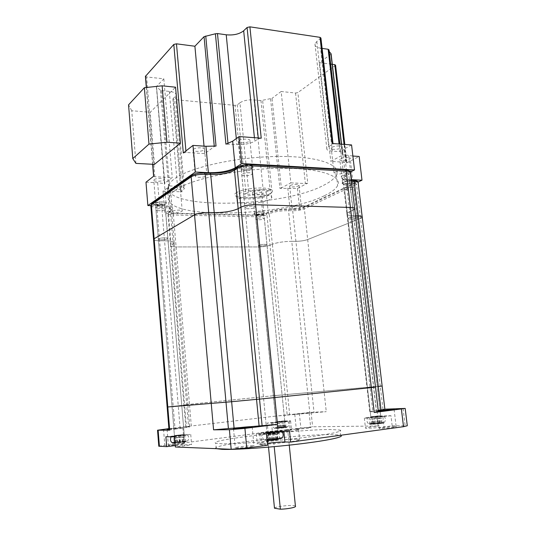 <?xml version="1.0" encoding="UTF-8"?>
<svg xmlns="http://www.w3.org/2000/svg" width="536" height="536" viewBox="0 0 536 536"><rect width="100%" height="100%" fill="white"/><g stroke="black" fill="none" stroke-linecap="round" stroke-linejoin="round"><path stroke-width="0.4" stroke-dasharray="2.68 2.01" d="M238.902 198.668C246.506 193.858 274.673 193.268 271.591 197.905L269.507 199.667C261.488 204.296 234.58 204.893 237.113 200.297L238.902 198.668M266.479 245.2L266.982 244.858C265.635 244.074 262.982 244.188 259.022 245.186L258.533 245.528C259.88 246.305 262.526 246.198 266.479 245.2L266.982 244.858C265.635 244.074 262.982 244.188 259.022 245.186L258.533 245.528C259.88 246.305 262.526 246.198 266.479 245.2M356.641 218.232L357.478 217.703C358.376 216.638 351.335 216.926 348.762 218.065L347.944 218.588C349.117 219.572 352.018 219.452 356.641 218.232L357.478 217.703C358.376 216.638 351.335 216.926 348.762 218.065L347.944 218.588C349.117 219.572 352.018 219.452 356.641 218.232M167.493 238.848L167.815 238.56C168.525 237.468 160.318 237.683 158.636 238.801L158.328 239.09C157.664 240.175 165.771 239.96 167.493 238.848L167.815 238.56C168.525 237.468 160.318 237.683 158.636 238.801L158.328 239.09C157.664 240.175 165.771 239.96 167.493 238.848M255.096 207.566L255.692 207.077C256.67 205.677 247.96 205.871 245.548 207.311L244.986 207.787C244.061 209.181 252.644 208.986 255.096 207.566L255.692 207.077C256.67 205.677 247.96 205.871 245.548 207.311L244.986 207.787C244.061 209.181 252.644 208.986 255.096 207.566M287.222 415.112L326.27 411.668L311.101 412.311L275.363 416.157L287.222 415.112L270.017 245.22C267.096 246.265 263.276 246.841 258.566 246.942L176.116 246.935C172.311 246.888 170.455 246.46 170.549 245.649L173.128 244.041L170.374 211.465L170.783 210.353L171.654 210.025C174.595 207.539 171.46 206.025 162.234 205.496L157.282 205.368C153.015 205.134 151.5 204.417 152.74 203.211L192.632 175.172C195.285 173.677 199.191 172.974 204.337 173.054L209.817 173.322C220.899 173.53 229.589 171.962 235.894 168.619L238.004 166.964M382.141 386.041L273.34 395.729L258.566 246.942C263.276 246.841 267.096 246.265 270.017 245.22L272.355 244.228L269.253 213.73C274.197 211.68 280.623 210.641 288.536 210.615L292.683 210.722C297.346 210.708 301.239 210.079 304.368 208.832L356.534 184.404L358.216 183.151L358.142 182.448M362.168 216.678L362.236 217.281L360.527 218.353L307.684 239.559C304.522 240.651 300.602 241.24 295.926 241.327L291.765 241.307C283.825 241.468 277.353 242.44 272.355 244.228C277.353 242.44 283.825 241.468 291.765 241.307L288.536 210.615L289.112 208.879C280.395 208.906 273.313 210.052 267.879 212.323L265.575 213.475C263.169 214.487 260.007 214.996 256.087 215.016L173.845 213.214C169.838 213.02 168.465 212.37 169.731 211.264L171.654 210.025M354.618 208.337L354.698 209.027L352.956 210.179L346.893 213.395C346.29 214.835 348.581 215.64 353.767 215.814L355.495 215.854L353.767 215.814L349.733 181.215C344.568 180.893 342.263 179.882 342.832 178.166L345.579 176.009L348.789 174.421L350.497 173.074L350.423 172.264M169.014 430.053L175.064 429.122L173.188 406.322L167.145 406.998L173.188 406.322L159.601 240.778C156.164 240.738 154.154 240.369 153.577 239.672C154.154 240.369 156.164 240.738 159.601 240.778L164.559 240.798C171.219 240.925 174.435 241.689 174.207 243.096L171.185 245.099L168.458 212.698L168.86 211.593L169.731 211.264M266.908 432.807C269.856 432.84 279.859 431.694 278.78 431.447L277.99 431.393C274.868 431.366 264.684 432.559 266.225 432.766L266.908 432.807M277.266 430.716L266.854 431.922L277.266 430.716M174.213 436.317L184.913 435.098L174.213 436.317M183.828 434.475L174.421 435.554L183.828 434.475M371.267 417.504L381.438 416.378L371.267 417.504M379.736 415.755L370.818 416.747L379.736 415.755M276.114 422.422L285.373 421.397L276.114 422.422M284.16 420.847L276.027 421.752L284.16 420.847M274.479 508.208C274.995 506.353 294.157 504.456 295.423 506.131M272.831 432.659L267.102 432.659C267.719 431.956 286.646 430.093 287.785 430.622C289.239 430.904 279.926 432.183 272.831 432.659L274.211 446.642M268.516 447.151L267.102 432.659M296.776 439.245L299.624 439.5C304.193 440.538 269.628 444.679 259.679 444.25L257.293 443.989C253.595 442.863 286.244 438.971 296.776 439.245M295.765 429.356L298.592 429.517C303.128 430.267 268.61 434.261 258.7 434.1L256.329 433.932C252.664 433.088 285.273 429.329 295.765 429.356M216.45 448.679L216.209 448.578C207.774 444.987 298.599 434.22 330.846 434.642C335.858 434.663 339.107 434.91 340.595 435.379L340.005 430.066C344.635 431.292 327.195 434.87 297.654 438.327C268.188 441.785 233.991 444.183 221.482 443.781L215.727 443.145C207.338 440.002 298.103 429.43 330.29 429.497L340.005 430.066M390.965 415.695L382.865 416.727C376.279 417.578 365.291 418.375 364.333 418.073L376.935 416.124L390.965 415.695L392.171 425.812L384.057 426.904C377.465 427.815 366.457 428.539 365.485 428.13C364.936 427.902 366.477 427.547 370.095 427.051L378.088 425.986L376.935 416.124M266.479 433.57L259.531 433.47C257.005 432.974 277.434 430.609 283.785 430.649L289.48 430.622M267.618 445.228L260.63 444.913C260.114 444.558 262.379 444.029 267.43 443.332M284.824 420.941L290.572 420.861C292.495 421.122 276.335 422.917 271.518 422.978L267.216 423.072L284.824 420.941L285.701 429.698L291.477 429.751C293.413 430.127 277.239 431.983 272.402 431.936L268.087 431.942L267.216 423.072M165.892 436.766L189.871 434.401L183.835 435.721L174.535 436.867M175.245 445.55L191.58 444.384C191.868 444.672 189.57 445.141 184.672 445.798L175.366 447.004M308.113 412.881L294.78 414.328L308.113 412.881M168.954 429.323L182.863 427.681L168.92 428.947M175.064 429.122L189.771 426.937L188.565 426.891L173.128 244.041L174.207 243.096L171.44 210.353L167.842 213.348C167.755 214.326 169.611 214.876 173.403 215.016L173.845 213.214M168.894 428.612L191.319 425.993L185.764 426.897L188.565 426.891M394.456 426.589C389.484 426.602 377.337 428.003 379.146 428.358L380.761 428.445C385.652 428.452 398.101 427.018 396.158 426.676L394.456 426.589M183.614 443.641C180.578 443.486 167.131 445.081 168.371 445.45L168.907 445.517C171.842 445.691 185.57 444.063 184.196 443.708L183.614 443.641M252.999 445.744C248.684 445.543 233.475 447.393 235.284 447.908L236.202 448.016C240.403 448.25 255.994 446.347 254.004 445.858L252.999 445.744M309.647 427.514C305.989 427.52 295.001 428.773 296.287 429.041L297.266 429.102C300.864 429.108 312.066 427.829 310.686 427.567L309.647 427.514M392.171 425.812L407.286 425.752M158.797 446.173L268.087 431.942M285.701 429.698L312.629 426.79L378.088 425.986M378.255 410.737L377.13 411.072L378.295 411.085M384.882 409.27L382.985 409.276L384.875 409.196M378.208 410.335L376.446 410.549L353.767 215.814C348.581 215.64 346.29 214.835 346.893 213.395L342.484 178.059C341.975 178.91 344.119 179.567 348.909 180.036L349.733 181.215L351.462 181.295M378.369 411.695L369.78 411.822C368.962 411.628 371.187 411.206 376.446 410.549M264.235 398.63L274.633 397.571L264.235 398.63M172.384 406.502L181.771 405.551L172.384 406.502M368.333 387.394L377.25 386.496L368.333 387.394M273.983 395.749L282.103 394.932L273.983 395.749M382.985 409.276L380.265 386.155L273.34 395.729L183.928 404.982L187.888 404.7L184.619 404.935L171.185 245.099L170.549 245.649L167.842 213.348L168.86 211.593L171.44 210.353C171.634 208.665 168.418 207.673 161.792 207.392L162.234 205.496M180.136 428.525L178.254 405.806L173.188 406.322L187.888 404.7L174.207 243.096C174.435 241.689 171.219 240.925 164.559 240.798L161.792 207.392L156.847 207.265L157.282 205.368M375.502 387.139L367.006 387.763L375.461 386.771L367.006 387.763L346.893 213.395L349.693 211.553L345.579 176.009L344.025 174.327C338.786 177.47 340.327 179.393 348.635 180.096L351.328 180.15M185.764 426.897L183.928 404.982L189.483 404.345L191.319 425.993L275.363 416.157L273.34 395.729L189.483 404.345L173.403 215.016L255.565 216.712L258.566 246.942L176.116 246.935C172.311 246.888 170.455 246.46 170.549 245.649L183.928 404.982L184.619 404.935L186.468 426.924M150.83 205.811C151.42 206.662 153.423 207.144 156.847 207.265L159.601 240.778L164.559 240.798L178.254 405.806L187.888 404.7L189.771 426.937M376.426 411.688L352.956 210.179L349.693 211.553L370.088 387.535L367.006 387.763L369.78 411.822M380.265 386.155L360.527 218.353L307.684 239.559C304.522 240.651 300.602 241.24 295.926 241.327L291.765 241.307L309.848 413.243M256.087 215.016L255.565 216.712C260.262 216.691 264.054 216.075 266.941 214.876L270.017 245.22L272.355 244.228L289.728 415.011M373.579 387.247L370.088 387.535L372.902 411.822M175.848 437.711L185.195 436.726L175.895 437.503L176.853 437.523L175.848 437.711L176.257 442.682L174.207 442.944L173.798 437.959M173.798 437.966L174.207 442.944L185.61 441.691L176.257 442.682M176.304 442.448L175.895 437.503M179.312 442.073L178.903 437.128M184.33 441.657L183.915 436.713M185.61 441.691L185.195 436.726M183.567 442.18L183.145 437.182M180.525 442.568L180.109 437.557M175.453 442.977L175.044 437.979M158.944 210.722C156.894 210.641 155.889 210.333 155.929 209.804C156.746 208.933 158.897 208.47 162.388 208.424C164.431 208.511 165.43 208.812 165.369 209.341C164.552 210.213 162.408 210.668 158.944 210.722M177.483 435.674L184.243 435.165L177.483 435.674M182.542 435.714L187.513 434.817L176.244 435.661L171.239 436.579L182.542 435.714M268.482 434.415L274.104 434.214L279.022 433.289L267.987 434.193L269.427 434.214L268.482 434.415L269.045 440.116L266.828 440.411L266.265 434.696M266.828 440.411L276.449 439.748L279.591 438.984L277.742 438.957L269.045 440.116M268.543 439.868L267.987 434.193M271.786 439.433L271.229 433.778M277.742 438.957L277.179 433.289M279.591 438.984L279.022 433.289M277.95 439.527L277.38 433.792M274.673 439.962L274.104 434.214M268.643 440.445L268.08 434.703M244.61 175.754C242.553 175.62 241.595 175.225 241.743 174.562C242.909 173.349 245.508 172.733 249.555 172.719C251.605 172.86 252.55 173.262 252.389 173.919C251.216 175.125 248.624 175.741 244.61 175.754M269.749 432.096L266.928 432.679L278.01 431.514L269.749 432.096M277.085 432.09L281.735 431.132L267.946 432.103L263.263 433.081L277.085 432.09M277.32 423.701L285.547 422.844L276.891 423.581L278.05 423.567L277.32 423.701L277.762 428.15L276.047 428.365L275.605 423.916M276.047 428.365L283.591 427.795L285.996 427.286L284.529 427.299L277.762 428.15M277.333 428.009L276.891 423.581M279.859 427.695L279.417 423.273M284.529 427.299L284.087 422.877M285.996 427.286L285.547 422.844M284.75 427.641L284.301 423.172M282.211 427.956L281.762 423.48M277.494 428.351L277.045 423.882M258.118 219.82C256.563 219.773 255.826 219.552 255.913 219.15C256.818 218.36 258.895 217.918 262.144 217.837L264.328 218.514C263.417 219.304 261.347 219.74 258.118 219.82M278.264 421.946L284.777 421.45L278.264 421.946M284.093 421.805L287.691 421.162L276.831 421.979L273.213 422.643L284.093 421.805M372.346 418.964L381.485 418.006L371.368 418.857L373.002 418.83L372.346 418.964L372.929 423.989L371.113 424.231L370.53 419.199M371.113 424.231L380.111 423.567L382.067 423.018L380.071 423.051L372.929 423.989M371.944 423.855L371.368 418.857M374.61 423.507L374.028 418.516M380.071 423.051L379.481 418.06M382.067 423.018L381.485 418.006M381.304 423.393L380.707 418.341M378.617 423.742L378.027 418.683M373.096 424.197L372.513 419.152M346.564 189.898C345.05 189.818 344.373 189.536 344.541 189.067C345.8 187.989 348.293 187.419 352.018 187.352C353.532 187.439 354.195 187.721 354.028 188.19C352.755 189.262 350.269 189.838 346.564 189.898M372.855 417.015L380.754 416.438L372.855 417.015M380.835 416.78L384.078 416.124L370.899 417.068L367.642 417.752L380.835 416.78M324.541 195.633C331.509 192.324 335.871 188.947 337.633 185.503C342.899 175.734 318.384 167.466 277.253 168.371C236.202 169.188 190.146 179.46 175.399 190.139C172.036 192.504 169.986 194.789 169.262 196.993C162.046 220.008 282.405 217.107 324.541 195.633M323.402 185.416C330.337 181.972 334.672 178.448 336.414 174.83C341.606 164.579 317.084 155.755 276.02 156.485C235.036 157.128 189.108 167.688 174.435 178.85C171.085 181.315 169.048 183.707 168.331 186.025C161.229 210.206 281.44 207.794 323.402 185.416M154.087 179.667C155.896 178.066 164.847 178.066 164.103 179.654L163.761 180.083C161.912 181.664 153.075 181.664 153.765 180.076L154.087 179.667M156.016 203.184C157.845 201.73 166.83 201.637 166.066 203.07L165.718 203.452C163.849 204.893 154.978 204.993 155.688 203.553L156.016 203.184M193.483 149.263C195.754 147.279 205.462 147.367 204.524 149.343L204.035 149.939C201.717 151.889 192.156 151.815 193.027 149.839L193.483 149.263M195.828 175.48C198.126 173.671 207.868 173.651 206.909 175.433L206.414 175.975C204.069 177.751 194.468 177.785 195.365 175.996L195.828 175.48M238.882 140.62C241.455 138.583 250.942 138.636 249.923 140.66L249.287 141.363C246.674 143.367 237.327 143.326 238.279 141.303L238.882 140.62M241.481 167.239C244.081 165.383 253.602 165.329 252.563 167.165L251.92 167.802C249.274 169.631 239.894 169.684 240.872 167.862L241.481 167.239M332.092 147.313C334.96 145.544 343.147 145.424 342.142 147.159L341.238 147.97C338.33 149.712 330.263 149.832 331.221 148.104L332.092 147.313M334.94 172.277C337.841 170.662 346.055 170.468 345.03 172.036L344.105 172.773C341.171 174.368 333.077 174.562 334.055 173.001L334.94 172.277M340.688 158.683C343.435 157.088 351.127 156.927 350.202 158.482L349.305 159.239C346.524 160.813 338.94 160.974 339.824 159.427L340.688 158.683M343.422 182.401C346.202 180.94 353.914 180.719 352.969 182.119L352.058 182.81C349.251 184.25 341.646 184.471 342.551 183.078L343.422 182.401M290.304 185.523C292.569 184.196 299.771 184.029 299.021 185.309L298.371 185.865C296.073 187.178 288.964 187.345 289.675 186.066L290.304 185.523M292.582 207.01C294.867 205.797 302.09 205.569 301.326 206.729L300.663 207.238C298.351 208.437 291.216 208.658 291.946 207.506L292.582 207.01M253.106 191.868C255.183 190.575 262.519 190.421 261.809 191.687L261.273 192.176C259.169 193.463 251.913 193.61 252.59 192.35L253.106 191.868M255.216 213.094C257.307 211.908 264.67 211.7 263.947 212.839L263.397 213.281C261.273 214.46 254.004 214.668 254.687 213.529L255.216 213.094M170.83 188.779C172.632 187.325 181.007 187.272 180.304 188.706L179.935 189.121C178.099 190.555 169.832 190.615 170.488 189.181L170.83 188.779M172.733 211.184C174.555 209.864 182.95 209.723 182.233 211.023L181.865 211.398C180.002 212.705 171.714 212.846 172.384 211.553L172.733 211.184M335.583 65.225L297.869 92.574L295.544 93.043L281.145 91.489L290.84 182.876L281.36 187.969L272.007 98.343L260.958 100.587L270.09 189.891L271.792 189.717L262.627 100.413M290.84 182.876L305.373 183.526L307.738 183.124L297.869 92.574M270.566 98.798L279.886 188.337L297.46 188.451L307.738 183.124M279.886 188.337L281.36 187.969M331.107 53.861L330.806 54.243L342.477 155.105L330.806 161.383L346.135 162.328L344.045 144.372M342.477 155.105L342.799 154.824L341.419 144.177M352.876 156.043L342.618 154.542M335.281 65.586L346.611 162.971L359.174 156.458M346.611 162.971L346.926 162.71L346.135 162.328M261.226 138.201L258.332 138.75L254.761 141.176C250.312 143.681 244.362 144.807 236.905 144.553L225.924 144.164M216.035 146.047L214.293 146.556L204.719 153.618L186.046 152.465L183.312 152.981M153.725 176.156L154.837 176.773L172.25 177.55L164.492 183.332L164.894 183.654L156.512 86.484L164.619 183.185M145.986 182.213L157.651 182.696L164.894 183.654M168.485 185.63L169.611 185.932L161.537 90.618L160.418 90.135L168.592 186.588L167.42 187.982L163.011 191.144L182.012 191.828L174.006 99.542L173.054 98.758L180.94 191.453L182.012 191.828M169.611 185.932L177.483 186.247C182.213 186.521 184.511 187.332 184.364 188.692L181.068 191.305M260.958 100.587L254.071 99.897C248.114 99.569 243.411 100.534 239.947 102.785L248.744 192.076C252.322 190.394 257.119 189.57 263.136 189.617L270.09 189.891M239.947 102.785L237.28 104.909L235.056 105.364L243.713 194.039L260.804 194.655L266.137 191.734L271.792 189.717M243.713 194.039L245.97 193.657L237.28 104.909M248.744 192.076L245.97 193.657M266.137 191.734L268.275 212.832C273.849 210.507 281.105 209.335 290.036 209.308L299.725 209.563L358.015 182.086M297.46 188.451L299.725 209.563M268.275 212.832L262.901 215.505L260.804 194.655M235.056 105.364L174.006 99.542M163.011 191.144L164.867 213.388L262.901 215.505M150.77 205.636L159.567 205.864C167.085 206.199 170.729 207.325 170.508 209.248L164.867 213.388M160.418 90.135L156.8 87.167M154.462 164.371L150.174 112.299L175.553 87.201M350.336 172.016L346.852 173.751L343.73 176.223C343.087 178.146 345.606 179.299 351.274 179.687M351.569 144.934L343.985 149.088L346.852 173.751M339.891 144.063L340.816 152.07L343.985 149.088M329.01 49.868L329.198 51.476M320.93 38.043L316.823 41.486L314.974 43.952C314.639 46.109 316.501 47.516 320.555 48.186L332.293 151.139L339.958 151.668L339.074 144.003M332.293 151.139C328.2 150.79 326.364 149.852 326.779 148.318L328.742 146.516L332.715 144.258L333.037 143.956L332.146 143.487M340.816 152.07L339.958 151.668M161.537 90.618L169.322 91.395C174.006 91.991 176.297 93.251 176.203 95.174L173.054 98.758M154.837 176.773L146.63 76.956L163.828 78.812L156.512 86.484M163.828 78.812L172.25 177.55M204.035 146.14L204.719 153.618M320.555 48.186L322.116 48.408M330.806 54.243L319.59 62.652L330.806 161.383M319.59 62.652L330.652 64.106M331.965 64.28L332.32 64.327M281.145 91.489L272.007 98.343M146.63 76.956L145.41 76.4M135.916 163.393L131.749 110.718L150.174 112.299M131.749 110.718L128.56 104.842M236.879 192.404C225.515 198.755 259.685 199.821 270.251 193.63C274.8 190.615 272.315 188.726 262.794 187.955C251.88 187.895 243.244 189.375 236.879 192.404M269.045 195.104C261.039 199.821 234.152 200.37 236.671 195.667L238.453 194.005C246.044 189.101 274.184 188.572 271.122 193.302L269.045 195.104M254.6 213.201C250.995 214.936 261.313 215.157 264.509 213.429C268.255 211.7 257.796 211.439 254.6 213.201M263.417 214.775C259.498 215.894 256.858 215.975 255.505 215.01L255.98 214.614C259.906 213.489 262.546 213.408 263.913 214.373L263.417 214.775M343.308 182.207C338.484 184.431 349.385 184.92 353.78 182.702C358.778 180.485 347.723 179.942 343.308 182.207M352.655 184.176C348.078 185.55 345.197 185.63 344.005 184.431L344.802 183.821C347.341 182.501 354.35 182.294 353.485 183.56L352.655 184.176M154.247 203.291C151.119 205.308 163.339 205.623 166.006 203.62C169.322 201.61 156.894 201.241 154.247 203.291M164.673 205.107C162.978 206.407 154.911 206.501 155.554 205.201L155.855 204.866C157.51 203.553 165.678 203.466 164.988 204.759L164.673 205.107M240.021 166.964C235.612 169.617 248.778 170.294 252.69 167.647C257.34 165.001 243.934 164.244 240.021 166.964M251.29 169.289C248.885 170.944 240.342 171.004 241.234 169.349L241.79 168.786C244.155 167.111 252.825 167.058 251.873 168.713L251.29 169.289M267.879 212.323L269.253 213.73L266.941 214.876L265.575 213.475M348.635 180.096L353.117 180.31C356.808 180.645 357.458 181.476 355.06 182.81L303.007 207.412C300.401 208.457 297.152 208.986 293.259 208.986L292.683 210.722L314.076 412.747M293.259 208.986L289.112 208.879M303.007 207.412L304.368 208.832L326.27 411.668M355.06 182.81L356.534 184.404L360.527 218.353M152.137 203.332L152.74 203.211M238.627 166.857C241.589 165.289 245.629 164.559 250.741 164.666L345.07 169.952C348.996 170.341 349.713 171.265 347.228 172.733L348.789 174.421L352.956 210.179M347.228 172.733L344.025 174.327M191.935 175.312L192.632 175.172M235.304 168.719L235.894 168.619M368.949 417.129L370.095 427.051M382.865 416.727L384.057 426.904M283.785 430.649L283.852 431.346M260.978 433.564L262.091 445.068M289.239 420.827L290.137 429.671M271.518 422.978L272.402 431.936M183.835 435.721L184.672 445.798M175.011 435.654L175.815 445.476M403.065 408.425L405.149 425.651M299.343 413.35L300.837 427.775M311.101 412.311L312.629 426.79M163.52 429.242L164.793 445.094M175.011 442.656L187.533 440.974L185.563 441.537L177.403 442.247C184.96 441.269 190.387 441.396 182.468 442.388L175.044 443.064M187.513 434.817C189.121 437.262 189.128 439.312 187.533 440.974L176.914 441.751L172.15 442.662M177.148 442.475L176.739 437.51M180.163 442.093L179.754 437.142M182.3 441.919L181.885 436.961M183.567 441.952L183.158 436.981M182.696 442.16L182.28 437.175M179.667 442.542L179.252 437.543M177.517 442.716L177.101 437.724M267.163 440.572C264.717 440.532 265.521 440.224 269.575 439.641C277.668 438.535 285.494 438.629 276.924 439.755M263.263 433.081C261.923 436.237 262.298 438.562 264.395 440.056C266.781 440.619 262.104 440.766 269.548 439.641L279.933 438.81L281.849 438.193L268.878 439.071L264.395 440.056L267.122 440.13M269.769 439.889L269.213 434.2M273.018 439.453L272.462 433.778M275.551 439.252L274.988 433.57M277.393 439.279L276.831 433.577M276.69 439.507L276.127 433.785M273.42 439.942L272.858 434.207M270.868 440.15L270.305 434.421M283.966 427.795C277.507 428.619 271.457 428.673 278.124 427.855C284.428 427.051 290.626 426.971 283.966 427.795M277.568 427.427L274.117 428.083L284.449 427.346L287.799 426.676L277.568 427.427M278.311 428.003L277.869 423.561M280.837 427.681L280.395 423.252M282.827 427.514L282.378 423.085M284.288 427.5L283.839 423.051M283.758 427.648L283.31 423.192M281.219 427.969L280.77 423.5M279.216 428.137L278.774 423.675M380.62 423.554C373.84 424.472 365.539 424.592 372.634 423.688C379.233 422.803 387.682 422.643 380.62 423.554M371.877 423.206L368.748 423.889L381.284 423.045L384.279 422.348L371.877 423.206M373.277 423.835L372.701 418.824M375.944 423.48L375.368 418.482M378.269 423.293L377.686 418.288M380.265 423.259L379.682 418.234M379.937 423.413L379.347 418.375M377.257 423.768L376.674 418.717M374.919 423.963L374.329 418.918M287.799 188.056L290.036 209.308M167.42 187.982L169.316 210.507M157.651 182.696L159.567 205.864M146.455 87.482L152.753 164.277M348.708 155.762L350.591 171.889M254.071 99.897L263.136 189.617M175.406 96.493L183.513 189.644M169.322 91.395L177.483 186.247M185.912 150.944L186.046 152.465M214.293 146.556L214.259 146.201M228.001 143.487L228.048 143.943M236.322 138.563L236.905 144.553M254.412 137.692L254.761 141.176M258.332 138.75L258.252 137.973M320.629 38.451L332.715 144.258M316.823 41.486L328.742 146.516M295.544 93.043L305.373 183.526M271.591 197.905L271.122 193.302L269.514 193.865C267.94 195.292 253.508 198.548 244.242 197.791C234.413 196.859 236.45 195.285 236.403 195.566L237.113 200.297M284.716 420.861L263.88 213.623C263.203 214.393 254.62 214.996 254.942 214.279L255.505 215.01L276.027 421.752L275.531 422.408M380.674 415.769L353.15 182.876C352.038 183.868 342.839 184.592 343.368 183.714L344.005 184.431L370.818 416.747M184.19 434.502L165.055 203.975C164.746 204.571 156.552 205.569 155.018 204.444L155.554 205.201L174.421 435.554L173.845 436.291M277.936 430.75L251.746 167.976C250.928 168.766 242.748 170.126 240.637 168.632L241.234 169.349L266.854 431.922M277.963 430.763L278.78 431.447M184.203 434.508L184.913 435.098M380.701 415.775L381.438 416.378M284.737 420.867L285.373 421.397M289.252 445.135L287.785 430.622M298.592 429.517L299.624 439.5M216.209 448.578L215.727 443.145M364.333 418.073L365.485 428.13M259.531 433.47L260.63 444.913M290.572 420.861L291.477 429.751M252.188 426.817L254.004 445.858M182.863 427.681L184.196 443.708M309.145 412.881L310.686 427.567M394.107 409.504L396.158 426.676M377.13 411.072L379.146 428.358M294.78 414.328L296.287 429.041M167.071 429.356L168.371 445.45M233.515 428.673L235.284 447.908M190.742 434.468L191.58 444.384M256.329 433.932L257.293 443.989M370.845 416.753L370.269 417.49M266.888 431.929L266.225 432.766M177.262 442.488L176.853 437.523M182.575 442.146L182.16 437.162M155.929 209.804L174.481 436.217M165.369 209.341L184.243 435.165M269.983 439.909L269.427 434.214M276.469 439.487L275.899 433.771M241.743 174.562L266.928 432.679M281.735 431.132L282.07 431.574M252.389 173.919L278.01 431.514M287.691 421.162C289.165 423.353 289.199 425.195 287.799 426.676L286.512 427.172L278.104 427.855C272.744 428.572 275.893 428.565 274.117 428.083C272.476 426.917 272.174 425.102 273.213 422.643M278.492 428.009L278.05 423.567M283.571 427.641L283.122 423.185M255.913 219.15L276.087 422.341M264.328 218.514L284.777 421.45M384.078 416.124C385.779 418.603 385.846 420.68 384.279 422.348L382.999 422.891L372.6 423.688C366.778 424.546 371.006 424.371 368.748 423.889C366.872 422.562 366.503 420.519 367.642 417.752M373.585 423.842L373.002 418.83M379.622 423.4L379.039 418.368M344.541 189.067L370.892 417.417M354.028 188.19L380.754 416.438M336.414 174.83L337.633 185.503M166.066 203.07L164.103 179.654M206.909 175.433L204.524 149.343M252.563 167.165L249.923 140.66M345.03 172.036L342.142 147.159M352.969 182.119L350.202 158.482M301.326 206.729L299.021 185.309M263.947 212.839L261.809 191.687M182.233 211.023L180.304 188.706M168.592 186.588L170.508 209.248M340.903 151.802L343.73 176.223M172.384 211.553L170.488 189.181M254.687 213.529L252.59 192.35M291.946 207.506L289.675 186.066M342.551 183.078L339.824 159.427M334.055 173.001L331.221 148.104M240.872 167.862L238.279 141.303M195.365 175.996L193.027 149.839M155.688 203.553L153.765 180.076M176.203 95.174L184.364 188.692M314.974 43.952L326.779 148.318M168.331 186.025L169.262 196.993M341.573 144.191L342.799 154.824M332.99 143.548L333.037 143.956M346.926 162.71L344.802 144.432M172.927 98.966L180.94 191.453M156.391 86.698L164.492 183.332M152.619 164.271L146.321 87.495"/><path stroke-width="0.8" d="M382.141 386.041L384.882 409.27L381.029 409.993L358.269 215.921C361.284 216.028 362.611 216.484 362.236 217.281L360.527 218.353M351.328 180.15L353.398 180.25L354.229 181.429L358.269 215.921L355.495 215.854L358.269 215.921C361.284 216.028 362.611 216.484 362.236 217.281L382.141 386.014L380.265 386.155M277.474 424.385L213.576 429.825L229.395 429.705L244.919 428.385L277.474 424.385L255.618 204.725L350.443 207.459C353.693 207.6 355.107 208.122 354.698 209.027L352.956 210.179M262.111 425.691L259.531 399.119L371.354 387.608L259.531 399.119L240.939 207.157C244.543 205.536 249.441 204.725 255.618 204.725C249.441 204.725 244.543 205.536 240.939 207.157L238.165 208.672L234.46 170.267L235.304 168.719M228.403 428.559L208.712 212.504L214.226 212.631C224.376 212.611 232.356 211.291 238.165 208.672C232.356 211.291 224.376 212.611 214.226 212.631L210.715 174.542L210.038 173.249L204.558 172.981C199.044 172.813 194.709 173.677 191.56 175.587L191.935 175.312M168.894 428.612L157.537 430.214L169.684 430.16L154.14 238.748L194.528 214.856C197.757 213.315 202.487 212.531 208.712 212.504C202.487 212.531 197.757 213.315 194.528 214.856L191.158 176.813L191.56 175.587L152.137 203.332M169.684 430.16L169.014 430.127L167.145 407.018L231.639 401.712L167.145 407.018L153.544 239.311L154.14 238.748L153.577 239.672L150.83 205.811M289.252 445.135L295.423 506.131C296.971 507.17 287.598 509.1 280.375 509.2L274.479 508.208L268.516 447.151M280.375 509.2L274.211 446.642M340.595 435.379C345.244 436.793 327.811 440.592 298.244 444.11C268.764 447.634 234.513 449.925 221.984 449.342L216.45 448.679M244.919 428.385L246.768 448.069L267.618 445.228L266.479 433.57L289.48 430.622L290.646 442.086L284.918 441.972C280.395 441.979 274.566 442.435 267.43 443.332M246.768 448.069L231.177 449.275L175.366 447.004L174.535 436.867L165.892 436.766L166.689 446.649L175.245 445.55M251.19 426.663C246.902 426.683 231.733 428.398 233.515 428.673L234.426 428.713C238.594 428.72 254.144 426.958 252.181 426.703L251.19 426.663M168.92 428.947L167.071 429.356L168.954 429.323M405.196 408.553L407.286 425.752L403.514 426.69L290.646 442.086M166.689 446.649L158.797 446.173M378.295 411.085L378.731 411.072C383.588 410.911 396.003 409.551 394.094 409.397L378.255 410.737M381.029 409.993L378.208 410.335M384.875 409.196L405.183 408.419L374.242 412.492L378.369 411.695L375.502 387.139M234.051 427.875L231.639 401.712L256.536 399.353L238.165 208.672L240.939 207.157L237.193 168.512L234.46 170.267C228.738 173.296 220.819 174.723 210.715 174.542L205.228 174.274L204.558 172.981M259.531 399.119L256.536 399.353L259.531 399.119M374.242 412.492L371.354 387.608L373.579 387.247M378.275 386.476L382.141 386.014L378.275 386.476M259.082 425.745L256.536 399.353L231.639 401.712L214.226 212.631L208.712 212.504L205.228 174.274C199.037 174.18 194.347 175.024 191.158 176.813L151.38 204.705L154.14 238.748L194.528 214.856L213.576 429.825M255.618 204.725L350.443 207.459C353.693 207.6 355.107 208.122 354.698 209.027L375.495 387.106L371.354 387.608L346.223 171.105L251.759 165.885C245.602 165.765 240.751 166.636 237.193 168.512L237.636 167.212C241.837 165.108 246.292 164.237 251.002 164.586L251.759 165.885L255.618 204.725M352.876 156.043L359.174 156.458L361.994 180.21L351.274 179.687M214.259 146.201L204.049 36.662L215.405 33.775L225.924 144.164L232.691 141.169L239.13 136.553L261.226 138.201L249.903 26.84L320.026 37.339L320.93 38.043L332.99 143.548M205.744 36.013L216.035 146.047L205.951 146.268L208.37 172.659L195.365 172.023L147.869 205.556L150.77 205.636M145.41 76.4L173.805 44.441L183.312 152.981L192.98 145.41L205.951 146.268M147.869 205.556L145.986 182.213L153.725 176.156L152.753 164.277M180.431 143.139L175.553 87.201L162.14 85.814L166.924 142.228L180.431 143.139L154.462 164.371L135.916 163.393L132.781 158.589L148.975 144.11L144.365 87.703L162.14 85.814M192.98 145.41L195.365 172.023M239.13 136.553L241.776 163.581L235.257 167.802C228.772 171.259 219.807 172.88 208.37 172.659M320.026 37.339L332.146 143.487L351.569 144.934L354.51 169.939L350.336 172.016M241.776 163.581L354.51 169.939M329.198 51.476L331.107 53.861L341.573 144.191M358.015 182.086L361.994 180.21M173.805 44.441L176.478 43.818L194.903 46.243L204.035 146.14M204.049 36.662L194.903 46.243M215.405 33.775L217.482 33.554L226.232 34.793L236.322 138.563M258.252 137.973L247.083 27.49L243.672 30.773C239.398 34.123 233.589 35.463 226.232 34.793M322.116 48.408L328.146 49.265L329.01 49.868L339.891 144.063M330.652 64.106L331.965 64.28M332.32 64.327L334.779 64.648L335.583 65.225L344.802 144.432M247.083 27.49L249.903 26.84M132.781 158.589L128.56 104.842L144.365 87.703M166.924 142.228L148.975 144.11M362.168 216.678L358.216 183.151C358.564 182.193 357.231 181.617 354.229 181.429L351.462 181.295M151.38 204.705L151.755 203.6L150.797 205.368L151.38 204.705M250.741 164.666L345.372 169.879L346.223 171.105C349.459 171.339 350.886 171.996 350.497 173.074L354.618 208.337M238.004 166.964L234.902 168.974C229.267 171.915 220.979 173.342 210.038 173.249M283.852 431.346L284.918 441.972M401.397 409.156L403.514 426.69M158.133 430.247L159.413 446.354M229.395 429.705L231.177 449.275M175.044 443.064C173.121 443.138 172.84 443.024 174.187 442.736C173.121 443.151 172.445 443.125 172.15 442.662L175.011 442.656M276.924 439.755L267.163 440.572M267.122 440.13L277.527 439.192L281.849 438.193C283.524 436.465 283.591 434.254 282.07 431.574M145.511 76.032L146.455 87.482M232.691 141.169L235.257 167.802M350.591 171.889L351.502 179.694M341.419 144.177L330.92 53.446M176.478 43.818L185.912 150.944M217.482 33.554L228.001 143.487M243.672 30.773L254.412 137.692M339.074 144.003L328.146 49.265M344.045 144.372L334.779 64.648M353.398 180.25C356.842 180.699 358.423 181.429 358.142 182.448M345.372 169.879C349.03 170.401 350.712 171.192 350.423 172.264M157.537 430.214L158.803 446.274M171.105 436.827C170.046 439.487 170.394 441.436 172.15 442.662M153.597 176.257L152.619 164.271M146.321 87.495L145.403 76.246"/></g></svg>
